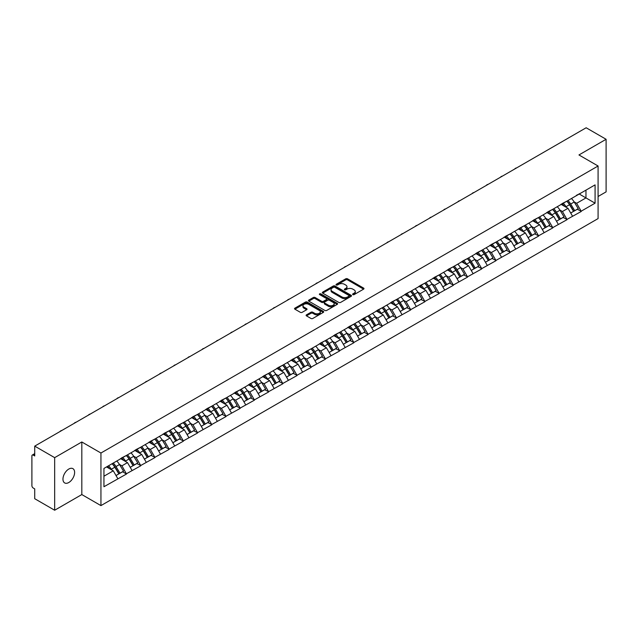 <?xml version="1.0" encoding="UTF-8"?>
<svg xmlns="http://www.w3.org/2000/svg" width="638" height="638" viewBox="0 0 638 638"><rect width="100%" height="100%" fill="white"/><g stroke="black" fill="none" stroke-linecap="round" stroke-linejoin="round"><path stroke-width="0.96" d="M352.862 294.612A0.885 0.51 0 0 0 354.114 294.612L363.612 289.134A1.268 0.734 0 0 0 363.987 288.615A1.268 0.734 0 0 0 363.612 288.097L347.519 278.806A1.268 0.734 0 0 0 345.732 278.806L336.234 284.293A0.885 0.51 0 0 0 337.486 285.011L338.714 284.301A4.043 2.337 0 0 1 344.44 284.301L345.78 285.074A4.043 2.337 0 0 1 346.96 286.733A4.043 2.337 0 0 1 345.78 288.384L344.552 289.094A0.885 0.51 0 0 0 345.804 289.811L347.032 289.102A4.043 2.337 0 0 1 352.75 289.102L354.09 289.875A4.043 2.337 0 0 1 355.278 291.534A4.043 2.337 0 0 1 354.09 293.185L352.862 293.895A0.885 0.51 0 0 0 352.862 294.612L352.862 293.895M68.792 469.058A8.246 4.761 -60 0 1 72.915 468.651A8.246 4.761 -60 0 1 74.175 475.254A8.246 4.761 -60 0 1 68.792 482.519A8.246 4.761 -60 0 1 64.669 482.926A8.246 4.761 -60 0 1 63.401 476.323A8.246 4.761 -60 0 1 68.792 469.058M306.487 314.837A1.268 0.734 0 0 0 306.112 315.355A1.268 0.734 0 0 0 306.487 315.866L311.001 318.474A1.268 0.734 0 0 0 312.787 318.474L323.338 312.381A1.268 0.734 0 0 0 323.705 311.87A1.268 0.734 0 0 0 323.338 311.352L307.245 302.061A1.268 0.734 0 0 0 305.458 302.061L294.908 308.154A1.268 0.734 0 0 0 294.533 308.664A1.268 0.734 0 0 0 294.908 309.183L300.362 312.333A1.268 0.734 0 0 0 302.149 312.333L306.663 309.725A1.268 0.734 0 0 0 307.03 309.207A1.268 0.734 0 0 0 306.663 308.696L303.959 307.133A3.381 1.954 0 0 1 302.97 305.754A3.381 1.954 0 0 1 305.06 303.943A3.381 1.954 0 0 1 308.744 304.374L319.335 310.491A3.381 1.954 0 0 1 320.324 311.87A3.381 1.954 0 0 1 318.242 313.673A3.381 1.954 0 0 1 314.55 313.25L312.787 312.229A1.268 0.734 0 0 0 311.001 312.229L306.487 314.837L306.487 315.866M81.816 441.975L54.669 457.645L34.723 446.129L586.155 127.767L606.1 139.283L578.953 154.954L598.085 166L100.94 453.02L81.816 441.975L81.816 494.562L100.94 505.607L100.94 453.02M338.802 302.42A1.268 0.734 0 0 0 340.596 302.42L351.139 296.327A1.268 0.734 0 0 0 351.514 295.817A1.268 0.734 0 0 0 351.139 295.298L335.046 286.007A1.268 0.734 0 0 0 333.259 286.007L322.708 292.1A1.268 0.734 0 0 0 322.342 292.611A1.268 0.734 0 0 0 322.708 293.129L338.802 302.42M319.981 294.804A0.885 0.51 0 0 1 320.882 294.931L337.223 304.366L326.688 310.451A1.268 0.734 0 0 1 324.901 310.451L308.808 301.16L308.808 300.123A1.268 0.734 0 0 0 308.441 300.642A1.268 0.734 0 0 0 308.808 301.16M308.808 300.123L313.322 297.515A1.268 0.734 0 0 1 315.108 297.515L321.64 301.288A1.268 0.734 0 0 0 323.426 301.288L326.425 299.557A1.268 0.734 0 0 0 326.792 299.039A1.268 0.734 0 0 0 326.425 298.528L319.63 294.604A0.885 0.51 0 0 1 320.882 293.879L337.239 303.321A1.268 0.734 0 0 1 337.614 303.84A1.268 0.734 0 0 1 337.239 304.358L337.239 303.321M100.94 505.607L598.085 218.587L598.085 166M112.121 463.714A8.629 4.984 -120 0 1 115.071 467.168L119.091 473.803L122.6 471.785L126.491 474.026L121.938 465.828L119.418 464.368M126.491 474.026L103.946 486.73L103.946 468.428L595.079 184.876L595.079 203.179L581.186 211.194L576.632 203.307L574.112 201.847M566.815 201.193A8.629 4.984 -120 0 1 569.766 204.646L573.793 211.29L577.294 209.264L581.186 211.194M581.186 211.513L566.983 219.4L562.421 211.513L559.901 210.054M552.604 209.4A8.629 4.984 -120 0 1 555.562 212.853L559.582 219.496L563.091 217.47L566.983 219.4M566.983 219.711L552.771 227.606L548.217 219.711L545.689 218.26M538.392 217.598A8.629 4.984 -120 0 1 541.351 221.059L545.37 227.694L548.879 225.669L552.771 227.606M552.771 227.918L538.56 235.805L534.006 227.918L531.486 226.458M524.189 225.804A8.629 4.984 -120 0 1 527.14 229.257L531.167 235.9L534.668 233.875L538.56 235.805M538.56 236.124L524.348 244.011L519.795 236.124L517.274 234.664M509.977 234.01A8.629 4.984 -120 0 1 512.928 237.464L516.955 244.107L520.464 242.081L524.348 244.011M524.348 244.322L510.145 252.217L505.591 244.322L503.063 242.871M495.766 242.209A8.629 4.984 -120 0 1 498.725 245.67L502.744 252.305L506.253 250.279L510.145 252.217M510.145 252.528L495.933 260.416L491.38 252.528L488.852 251.069M481.554 250.415A8.629 4.984 -120 0 1 484.513 253.868L488.533 260.511L492.042 258.486L495.933 260.416M495.933 260.735L481.722 268.622L477.168 260.735L474.648 259.275M467.351 258.621A8.629 4.984 -120 0 1 470.302 262.074L474.329 268.718L477.83 266.692L481.722 268.622M481.722 268.933L467.51 276.828L462.957 268.933L460.437 267.481M453.14 266.82A8.629 4.984 -120 0 1 456.098 270.281L460.118 276.916L463.627 274.898L467.51 276.828M467.51 277.139L453.307 285.026L448.753 277.139L446.225 275.68M438.928 275.026A8.629 4.984 -120 0 1 441.887 278.479L445.906 285.122L449.415 283.097L453.307 285.026M453.307 285.346L439.096 293.233L434.542 285.346L432.022 283.886M424.725 283.232A8.629 4.984 -120 0 1 427.675 286.685L431.695 293.328L435.204 291.303L439.096 293.233M439.096 293.552L424.884 301.439L420.33 293.544L417.81 292.092M410.513 291.43A8.629 4.984 -120 0 1 413.464 294.892L417.491 301.527L420.992 299.509L424.884 301.439M424.884 301.75L410.681 309.637L406.119 301.75L403.599 300.299M396.302 299.637A8.629 4.984 -120 0 1 399.26 303.09L403.28 309.733L406.789 307.707L410.681 309.637M410.681 309.956L396.469 317.844L391.915 309.956L389.387 308.497M382.09 307.843A8.629 4.984 -120 0 1 385.049 311.296L389.068 317.939L392.577 315.914L396.469 317.844M396.469 318.163L382.258 326.05L377.704 318.163L375.184 316.703M367.887 316.041A8.629 4.984 -120 0 1 370.837 319.502L374.865 326.138L378.366 324.12L382.258 326.05M382.258 326.361L368.046 334.248L363.493 326.361L360.972 324.909M353.675 324.248A8.629 4.984 -120 0 1 356.626 327.701L360.653 334.344L364.162 332.318L368.046 334.248M368.046 334.567L353.843 342.454L349.289 334.567L346.761 333.108M339.464 332.454A8.629 4.984 -120 0 1 342.423 335.907L346.442 342.55L349.951 340.525L353.843 342.454M353.843 342.773L339.631 350.661L335.078 342.773L332.55 341.314M325.26 340.652A8.629 4.984 -120 0 1 328.211 344.113L332.231 350.748L335.74 348.731L339.631 350.661M339.631 350.972L325.42 358.859L320.866 350.972L318.346 349.52M311.049 348.858A8.629 4.984 -120 0 1 314 352.312L318.027 358.955L321.528 356.929L325.42 358.859M325.42 359.178L311.208 367.065L306.655 359.178L304.135 357.719M296.837 357.065A8.629 4.984 -120 0 1 299.796 360.518L303.816 367.161L307.325 365.135L311.208 367.065M311.208 367.384L297.005 375.272L292.451 367.384L289.923 365.925M282.626 365.271A8.629 4.984 -120 0 1 285.585 368.724L289.604 375.359L293.113 373.342L297.005 375.272M297.005 375.583L282.793 383.47L278.24 375.583L275.72 374.131M268.423 373.469A8.629 4.984 -120 0 1 271.373 376.922L275.393 383.566L278.902 381.54L282.793 383.47M282.793 383.789L268.582 391.676L264.028 383.789L261.508 382.329M254.211 381.676A8.629 4.984 -120 0 1 257.162 385.129L261.189 391.772L264.69 389.746L268.582 391.676M268.582 391.995L254.379 399.882L249.825 391.995L247.297 390.536M240 389.882A8.629 4.984 -120 0 1 242.958 393.335L246.978 399.97L250.487 397.952L254.379 399.882M254.379 400.193L240.167 408.081L235.613 400.193L233.085 398.742M225.788 398.08A8.629 4.984 -120 0 1 228.747 401.533L232.766 408.176L236.275 406.151L240.167 408.081M240.167 408.4L225.956 416.287L221.402 408.4L218.882 406.94M211.585 406.286A8.629 4.984 -120 0 1 214.535 409.74L218.563 416.383L222.064 414.357L225.956 416.287M225.956 416.606L211.744 424.493L207.191 416.606L204.67 415.147M197.373 414.493A8.629 4.984 -120 0 1 200.324 417.946L204.351 424.581L207.86 422.563L211.744 424.493M211.744 424.804L197.541 432.692L192.987 424.804L190.459 423.353M183.162 422.691A8.629 4.984 -120 0 1 186.121 426.144L190.14 432.787L193.649 430.762L197.541 432.692M197.541 433.011L183.329 440.898L178.776 433.011L176.255 431.551M168.958 430.897A8.629 4.984 -120 0 1 171.909 434.35L175.928 440.994L179.438 438.968L183.329 440.898M183.329 441.217L169.118 449.104L164.564 441.217L162.044 439.757M154.747 439.103A8.629 4.984 -120 0 1 157.698 442.557L161.725 449.192L165.226 447.174L169.118 449.104M169.118 449.415L154.906 457.302L150.353 449.415L147.833 447.964M140.535 447.302A8.629 4.984 -120 0 1 143.494 450.755L147.514 457.398L151.023 455.373L154.906 457.302M154.906 457.621L140.703 465.509L136.149 457.621L133.621 456.162M126.324 455.508A8.629 4.984 -120 0 1 129.283 458.961L133.302 465.604L136.811 463.579L140.703 465.509M140.703 465.828L126.491 473.715M121.667 457.885L126.491 455.412M121.938 465.828L127.496 462.614L120.478 458.57M132.05 470.501L127.496 462.614M135.87 449.678L140.703 447.206M136.149 457.621L141.7 454.415L134.69 450.364M146.254 462.303L141.7 454.415M150.082 441.48L154.906 439.008M150.353 449.415L155.911 446.209L148.901 442.158M160.465 454.096L155.911 446.209M164.293 433.274L169.118 430.802M164.564 441.217L170.123 438.003L163.105 433.96M174.676 445.89L170.123 438.003M178.504 425.067L183.329 422.595M178.776 433.011L184.334 429.805L177.316 425.753M188.888 437.692L184.334 429.805M192.708 416.861L197.541 414.397M192.987 424.804L198.538 421.598L191.528 417.547M203.091 429.486L198.538 421.598M206.919 408.663L211.744 406.191M207.191 416.606L212.749 413.392L205.739 409.349M217.303 421.279L212.749 413.392M221.131 400.457L225.956 397.984M221.402 408.4L226.961 405.194L219.943 401.142M231.514 413.081L226.961 405.194M235.342 392.25L240.167 389.786M235.613 400.193L241.164 396.988L234.154 392.936M245.726 404.875L241.164 396.988M249.546 384.052L254.379 381.58M249.825 391.995L255.375 388.781L248.365 384.738M259.929 396.669L255.375 388.781M263.757 375.846L268.582 373.374M264.028 383.789L269.587 380.583L262.569 376.532M274.141 388.47L269.587 380.583M277.969 367.64L282.793 365.175M278.24 375.583L283.798 372.377L276.78 368.325M288.352 380.264L283.798 372.377M292.172 359.441L297.005 356.969M292.451 367.384L298.002 364.17L290.992 360.127M302.556 372.058L298.002 364.17M306.384 351.235L311.208 348.763M306.655 359.178L312.213 355.972L305.203 351.921M316.767 363.859L312.213 355.972M320.595 343.029L325.42 340.564M320.866 350.972L326.425 347.766L319.407 343.715M330.978 355.653L326.425 347.766M334.806 334.83L339.631 332.358M335.078 342.773L340.636 339.56L333.618 335.516M345.19 347.447L340.636 339.56M349.01 326.624L353.843 324.152M349.289 334.567L354.84 331.361L347.83 327.31M359.393 339.249L354.84 331.361M363.221 318.418L368.046 315.954M363.493 326.361L369.051 323.155L362.041 319.104M373.605 331.042L369.051 323.155M377.433 310.22L382.258 307.747M377.704 318.163L383.263 314.949L376.245 310.905M387.816 322.836L383.263 314.949M391.636 302.013L396.469 299.541M391.915 309.956L397.466 306.75L390.456 302.699M402.028 314.638L397.466 306.75M405.848 293.807L410.681 291.343M406.119 301.75L411.677 298.544L404.667 294.493M416.231 306.431L411.677 298.544M420.059 285.609L424.884 283.136M420.33 293.544L425.889 290.338L418.871 286.295M430.443 298.225L425.889 290.338M434.271 277.402L439.096 274.93M434.542 285.346L440.1 282.14L433.082 278.088M444.654 290.027L440.1 282.14M448.474 269.196L453.307 266.732M448.753 277.139L454.304 273.933L447.294 269.882M458.858 281.821L454.304 273.933M462.686 260.998L467.51 258.526M462.957 268.933L468.515 265.727L461.505 261.676M473.069 273.614L468.515 265.727M476.897 252.792L481.722 250.319M477.168 260.735L482.727 257.529L475.709 253.477M487.28 265.416L482.727 257.529M491.108 244.585L495.933 242.113M491.38 252.528L496.938 249.322L489.92 245.271M501.492 257.21L496.938 249.322M505.312 236.387L510.145 233.915M505.591 244.322L511.142 241.116L504.132 237.065M515.695 249.003L511.142 241.116M519.523 228.181L524.348 225.708M519.795 236.124L525.353 232.918L518.343 228.867M529.907 240.805L525.353 232.918M533.735 219.974L538.56 217.502M534.006 227.918L539.565 224.712L532.547 220.66M544.118 232.599L539.565 224.712M547.938 211.776L552.771 209.304M548.217 219.711L553.768 216.505L546.758 212.454M558.33 224.393L553.768 216.505M562.15 203.57L566.983 201.098M562.421 211.513L567.98 208.307L560.969 204.256M572.533 216.194L567.98 208.307M576.361 195.364L581.186 192.891M576.632 203.307L585.971 197.916L585.971 190.132L595.079 184.876M579.232 194.024L595.079 203.179M598.085 196.496L606.1 191.871L606.1 139.283M54.669 457.645L54.669 510.233L34.723 498.717L34.723 488.883L33.264 488.046A1.93 1.116 -120 0 1 31.9 485.678L31.9 455.915A1.93 1.116 -120 0 1 32.299 455.03A1.93 1.116 -120 0 1 33.264 455.125L34.723 455.963L34.723 446.129M54.669 510.233L81.816 494.562M103.946 476.211L113.285 470.82L106.546 466.928M117.839 478.707L113.285 470.82M569.567 204.806L570.021 205.061M555.363 213.004L555.81 213.267M541.152 221.211L541.598 221.474M526.94 229.417L527.395 229.672M512.729 237.615L513.183 237.878M498.525 245.821L498.972 246.085M484.314 254.028L484.76 254.283M470.102 262.226L470.557 262.489M455.891 270.432L456.345 270.695M441.687 278.639L442.134 278.894M427.476 286.837L427.931 287.1M413.265 295.043L413.719 295.306M399.061 303.249L399.508 303.505M384.85 311.448L385.296 311.711M370.638 319.654L371.093 319.917M356.427 327.86L356.881 328.115M342.223 336.059L342.67 336.322M328.012 344.265L328.458 344.528M313.8 352.471L314.255 352.726M299.589 360.669L300.043 360.933M285.385 368.876L285.832 369.139M271.174 377.082L271.629 377.337M256.962 385.28L257.417 385.543M242.759 393.486L243.206 393.75M228.548 401.693L228.994 401.948M214.336 409.891L214.791 410.154M200.125 418.097L200.579 418.361M185.921 426.304L186.368 426.559M171.71 434.502L172.164 434.765M157.498 442.708L157.953 442.971M143.287 450.914L143.741 451.17M129.083 459.113L129.53 459.376M114.872 467.319L115.326 467.582M353.221 294.74L354.09 294.238A4.043 2.337 0 0 0 355.278 292.579L355.278 291.534M346.96 286.733L346.96 287.778A4.043 2.337 0 0 1 345.78 289.437L344.903 289.939M363.596 289.142L347.519 279.859A1.268 0.734 0 0 0 345.732 279.859L336.585 285.138M351.123 296.343L335.046 287.06A1.268 0.734 0 0 0 333.259 287.06L322.724 293.137L322.708 292.1M348.906 296.176A0.885 0.51 0 0 0 348.906 295.45L334.783 287.299A0.885 0.51 0 0 0 333.53 287.299L332.231 288.049A4.043 2.337 0 0 0 331.05 289.7A4.043 2.337 0 0 0 332.231 291.351L341.888 296.925A4.043 2.337 0 0 0 347.614 296.925L348.906 296.176L348.906 297.228A0.885 0.51 0 0 0 349.169 296.869L349.169 295.817M331.05 289.7L331.05 290.753A4.043 2.337 0 0 0 332.231 292.403L332.231 291.351M348.906 297.228L347.614 297.978A4.043 2.337 0 0 1 341.888 297.978L332.231 292.403M308.824 301.168L313.322 298.568L313.322 297.515M326.792 299.039L326.792 300.091A1.268 0.734 0 0 1 326.425 300.61L323.426 302.34A1.268 0.734 0 0 1 321.64 302.34L315.108 298.568A1.268 0.734 0 0 0 313.322 298.568M328.411 305.195A3.381 1.954 0 0 0 332.095 305.618A3.381 1.954 0 0 0 334.184 303.816A3.381 1.954 0 0 0 333.195 302.436L329.463 300.283A1.268 0.734 0 0 0 327.677 300.283L324.678 302.005A1.268 0.734 0 0 0 324.311 302.524A1.268 0.734 0 0 0 324.678 303.042L328.411 305.195L328.411 306.248A3.381 1.954 0 0 0 332.095 306.671A3.381 1.954 0 0 0 334.184 304.868L334.184 303.816M324.311 302.524L324.311 303.576A1.268 0.734 0 0 0 324.678 304.095L324.678 303.042M328.411 306.248L324.678 304.095M320.324 311.87L320.324 312.923A3.381 1.954 0 0 1 318.242 314.725A3.381 1.954 0 0 1 314.55 314.303L312.787 313.282A1.268 0.734 0 0 0 311.001 313.282L306.503 315.874M302.97 305.754L302.97 306.806A3.381 1.954 0 0 0 303.959 308.186L303.959 307.133M306.647 309.733L303.959 308.186M323.322 312.397L307.245 303.114A1.268 0.734 0 0 0 305.458 303.114L294.923 309.191L294.908 308.154M516.644 167.898A2.967 1.707 0 0 0 514.746 168.99M571.441 198.522A10.559 6.101 60 0 1 574.208 202.007L570.699 204.032A10.559 6.101 -120 0 0 567.932 200.547M570.699 204.032L574.718 210.668L578.227 208.65L574.208 202.007M573.793 211.29L574.718 210.668M577.294 209.264L578.227 208.65M561.895 203.721A8.629 4.984 60 0 1 564.271 206.162M563.242 203.259A10.559 6.101 60 0 1 566.01 206.736L566.408 207.39M570.723 213.06L573.538 211.353L569.519 204.71A10.559 6.101 -120 0 0 566.743 201.233M573.538 211.353L570.691 212.996M502.441 176.096A2.967 1.707 0 0 0 500.543 177.197M557.229 206.728A10.559 6.101 60 0 1 559.997 210.213L556.488 212.231A10.559 6.101 -120 0 0 553.72 208.754M556.488 212.231L560.515 218.874L564.016 216.848L559.997 210.213M559.582 219.496L560.515 218.874M563.091 217.47L564.016 216.848M547.683 211.928A8.629 4.984 60 0 1 550.06 214.368M549.031 211.465A10.559 6.101 60 0 1 551.798 214.942L552.197 215.596M556.519 221.266L559.327 219.56L555.307 212.917A10.559 6.101 -120 0 0 552.54 209.439M559.327 219.56L556.48 221.203M488.23 184.302A2.967 1.707 0 0 0 486.331 185.395M543.018 214.934A10.559 6.101 60 0 1 545.785 218.411L542.284 220.437A10.559 6.101 -120 0 0 539.509 216.96M542.284 220.437L546.303 227.08L549.812 225.054L545.785 218.411M545.37 227.694L546.303 227.08M548.879 225.669L549.812 225.054M533.472 220.126A8.629 4.984 60 0 1 535.856 222.566M534.819 219.663A10.559 6.101 60 0 1 537.587 223.148L537.986 223.802M542.308 229.465L545.115 227.766L541.096 221.123A10.559 6.101 -120 0 0 538.328 217.638M545.115 227.766L542.276 229.409M474.018 192.509A2.967 1.707 0 0 0 472.12 193.601M528.806 223.133A10.559 6.101 60 0 1 531.582 226.618L528.073 228.643A10.559 6.101 -120 0 0 525.305 225.158M528.073 228.643L532.092 235.286L535.601 233.261L531.582 226.618M531.167 235.9L532.092 235.286M534.668 233.875L535.601 233.261M519.26 228.332A8.629 4.984 60 0 1 521.645 230.773M520.616 227.87A10.559 6.101 60 0 1 523.383 231.347L523.774 232.001M528.097 237.671L530.912 235.964L526.884 229.321A10.559 6.101 -120 0 0 524.117 225.844M530.912 235.964L528.065 237.607M459.807 200.707A2.967 1.707 0 0 0 457.909 201.807M514.603 231.339A10.559 6.101 60 0 1 517.37 234.824L513.861 236.842A10.559 6.101 -120 0 0 511.094 233.364M513.861 236.842L517.881 243.485L521.39 241.459L517.37 234.824M516.955 244.107L517.881 243.485M520.464 242.081L521.39 241.459M505.057 236.539A8.629 4.984 60 0 1 507.433 238.979M506.405 236.076A10.559 6.101 60 0 1 509.172 239.553L509.571 240.207M513.893 245.877L516.7 244.171L512.681 237.527A10.559 6.101 -120 0 0 509.914 234.05M516.7 244.171L513.853 245.813M445.603 208.913A2.967 1.707 0 0 0 443.705 210.006M500.391 239.545A10.559 6.101 60 0 1 503.159 243.022L499.65 245.048A10.559 6.101 -120 0 0 496.882 241.571M499.65 245.048L503.677 251.691L507.178 249.665L503.159 243.022M502.744 252.305L503.677 251.691M506.253 250.279L507.178 249.665M490.845 244.737A8.629 4.984 60 0 1 493.23 247.177M492.193 244.274A10.559 6.101 60 0 1 494.96 247.759L495.359 248.413M499.682 254.076L502.489 252.377L498.469 245.734A10.559 6.101 -120 0 0 495.702 242.249M502.489 252.377L499.642 254.02M431.392 217.119A2.967 1.707 0 0 0 429.494 218.212M486.18 247.743A10.559 6.101 60 0 1 488.947 251.228L485.446 253.254A10.559 6.101 -120 0 0 482.679 249.769M485.446 253.254L489.466 259.897L492.975 257.872L488.947 251.228M488.533 260.511L489.466 259.897M492.042 258.486L492.975 257.872M476.634 252.943A8.629 4.984 60 0 1 479.018 255.383M477.982 252.481A10.559 6.101 60 0 1 480.749 255.958L481.148 256.612M485.47 262.282L488.285 260.575L484.258 253.932A10.559 6.101 -120 0 0 481.491 250.455M488.285 260.575L485.438 262.218M417.18 225.318A2.967 1.707 0 0 0 415.282 226.418M471.976 255.95A10.559 6.101 60 0 1 474.744 259.435L471.235 261.452A10.559 6.101 -120 0 0 468.467 257.975M471.235 261.452L475.254 268.096L478.763 266.07L474.744 259.435M474.329 268.718L475.254 268.096M477.83 266.692L478.763 266.07M462.43 261.149A8.629 4.984 60 0 1 464.807 263.59M463.778 260.687A10.559 6.101 60 0 1 466.545 264.164L466.936 264.818M471.259 270.488L474.074 268.781L470.046 262.138A10.559 6.101 -120 0 0 467.279 258.661M474.074 268.781L471.227 270.424M402.977 233.524A2.967 1.707 0 0 0 401.071 234.617M457.765 264.156A10.559 6.101 60 0 1 460.532 267.633L457.023 269.659A10.559 6.101 -120 0 0 454.256 266.182M457.023 269.659L461.051 276.302L464.552 274.276L460.532 267.633M460.118 276.916L461.051 276.302M463.627 274.898L464.552 274.276M448.219 269.348A8.629 4.984 60 0 1 450.595 271.788M449.567 268.885A10.559 6.101 60 0 1 452.334 272.37L452.733 273.024M457.055 278.686L459.862 276.988L455.843 270.345A10.559 6.101 -120 0 0 453.076 266.859M459.862 276.988L457.015 278.631M388.765 241.73A2.967 1.707 0 0 0 386.867 242.823M443.554 272.354A10.559 6.101 60 0 1 446.321 275.839L442.812 277.865A10.559 6.101 -120 0 0 440.045 274.38M442.812 277.865L446.839 284.508L450.348 282.482L446.321 275.839M445.906 285.122L446.839 284.508M449.415 283.097L450.348 282.482M434.007 277.554A8.629 4.984 60 0 1 436.392 279.994M435.355 277.091A10.559 6.101 60 0 1 438.123 280.568L438.521 281.222M442.844 286.893L445.651 285.186L441.632 278.543A10.559 6.101 -120 0 0 438.864 275.066M445.651 285.186L442.812 286.829M374.554 249.929A2.967 1.707 0 0 0 372.656 251.029M429.342 280.56A10.559 6.101 60 0 1 432.109 284.046L428.608 286.063A10.559 6.101 -120 0 0 425.841 282.586M428.608 286.063L432.628 292.706L436.137 290.681L432.109 284.046M431.695 293.328L432.628 292.706M435.204 291.303L436.137 290.681M419.796 285.76A8.629 4.984 60 0 1 422.181 288.201M421.144 285.298A10.559 6.101 60 0 1 423.919 288.775L424.31 289.429M428.632 295.099L431.447 293.392L427.42 286.749A10.559 6.101 -120 0 0 424.653 283.272M431.447 293.392L428.6 295.035M360.342 258.135A2.967 1.707 0 0 0 358.444 259.227M415.139 288.767A10.559 6.101 60 0 1 417.906 292.244L414.397 294.27A10.559 6.101 -120 0 0 411.63 290.792M414.397 294.27L418.416 300.913L421.925 298.887L417.906 292.244M417.491 301.527L418.416 300.913M420.992 299.509L421.925 298.887M405.593 293.959A8.629 4.984 60 0 1 407.969 296.399M406.94 293.496A10.559 6.101 60 0 1 409.708 296.981L410.106 297.635M414.421 303.297L417.236 301.599L413.217 294.955A10.559 6.101 -120 0 0 410.441 291.47M417.236 301.599L414.389 303.241M346.139 266.341A2.967 1.707 0 0 0 344.241 267.434M400.927 296.965A10.559 6.101 60 0 1 403.695 300.45L400.185 302.476A10.559 6.101 -120 0 0 397.418 298.991M400.185 302.476L404.213 309.119L407.714 307.093L403.695 300.45M403.28 309.733L404.213 309.119M406.789 307.707L407.714 307.093M391.381 302.165A8.629 4.984 60 0 1 393.758 304.605M392.729 301.702A10.559 6.101 60 0 1 395.496 305.179L395.895 305.833M400.217 311.504L403.025 309.797L399.005 303.154A10.559 6.101 -120 0 0 396.238 299.677M403.025 309.797L400.178 311.44M331.927 274.539A2.967 1.707 0 0 0 330.029 275.64M386.716 305.171A10.559 6.101 60 0 1 389.483 308.656L385.982 310.674A10.559 6.101 -120 0 0 383.207 307.197M385.982 310.674L390.001 317.317L393.51 315.292L389.483 308.656M389.068 317.939L390.001 317.317M392.577 315.914L393.51 315.292M377.17 310.371A8.629 4.984 60 0 1 379.554 312.811M378.517 309.909A10.559 6.101 60 0 1 381.285 313.386L381.684 314.04M386.006 319.71L388.813 318.003L384.794 311.36A10.559 6.101 -120 0 0 382.026 307.883M388.813 318.003L385.974 319.646M317.716 282.746A2.967 1.707 0 0 0 315.818 283.838M372.504 313.378A10.559 6.101 60 0 1 375.28 316.855L371.771 318.88A10.559 6.101 -120 0 0 369.003 315.403M371.771 318.88L375.79 325.524L379.299 323.498L375.28 316.855M374.865 326.138L375.79 325.524M378.366 324.12L379.299 323.498M362.958 318.569A8.629 4.984 60 0 1 365.343 321.01M364.314 318.107A10.559 6.101 60 0 1 367.081 321.592L367.472 322.246M371.794 327.908L374.61 326.209L370.582 319.566A10.559 6.101 -120 0 0 367.815 316.081M374.61 326.209L371.763 327.852M303.505 290.952A2.967 1.707 0 0 0 301.607 292.044M358.301 321.576A10.559 6.101 60 0 1 361.068 325.061L357.559 327.087A10.559 6.101 -120 0 0 354.792 323.602M357.559 327.087L361.579 333.73L365.088 331.704L361.068 325.061M360.653 334.344L361.579 333.73M364.162 332.318L365.088 331.704M348.755 326.776A8.629 4.984 60 0 1 351.131 329.216M350.103 326.313A10.559 6.101 60 0 1 352.87 329.79L353.269 330.444M357.591 336.114L360.398 334.408L356.379 327.772A10.559 6.101 -120 0 0 353.611 324.287M360.398 334.408L357.551 336.051M289.301 299.15A2.967 1.707 0 0 0 287.403 300.251M344.089 329.782A10.559 6.101 60 0 1 346.857 333.267L343.348 335.285A10.559 6.101 -120 0 0 340.58 331.808M343.348 335.285L347.375 341.928L350.876 339.902L346.857 333.267M346.442 342.55L347.375 341.928M349.951 340.525L350.876 339.902M334.543 334.982A8.629 4.984 60 0 1 336.928 337.422M335.891 334.519A10.559 6.101 60 0 1 338.658 337.996L339.057 338.65M343.38 344.321L346.187 342.614L342.167 335.971A10.559 6.101 -120 0 0 339.4 332.494M346.187 342.614L343.34 344.257M275.09 307.356A2.967 1.707 0 0 0 273.192 308.449M329.878 337.988A10.559 6.101 60 0 1 332.645 341.466L329.144 343.491A10.559 6.101 -120 0 0 326.377 340.014M329.144 343.491L333.164 350.134L336.673 348.109L332.645 341.466M332.231 350.748L333.164 350.134M335.74 348.731L336.673 348.109M320.332 343.18A8.629 4.984 60 0 1 322.716 345.621M321.68 342.718A10.559 6.101 60 0 1 324.447 346.203L324.846 346.857M329.168 352.519L331.983 350.82L327.956 344.177A10.559 6.101 -120 0 0 325.189 340.692M331.983 350.82L329.136 352.463M260.878 315.563A2.967 1.707 0 0 0 258.98 316.655M315.674 346.187A10.559 6.101 60 0 1 318.442 349.672L314.933 351.697A10.559 6.101 -120 0 0 312.165 348.212M314.933 351.697L318.952 358.341L322.461 356.315L318.442 349.672M318.027 358.955L318.952 358.341M321.528 356.929L322.461 356.315M306.128 351.386A8.629 4.984 60 0 1 308.505 353.827M307.476 350.924A10.559 6.101 60 0 1 310.243 354.401L310.634 355.063M314.957 360.725L317.772 359.019L313.744 352.383A10.559 6.101 -120 0 0 310.977 348.898M317.772 359.019L314.925 360.661M246.675 323.761A2.967 1.707 0 0 0 244.769 324.862M301.463 354.393A10.559 6.101 60 0 1 304.23 357.878L300.721 359.896A10.559 6.101 -120 0 0 297.954 356.419M300.721 359.896L304.749 366.539L308.25 364.513L304.23 357.878M303.816 367.161L304.749 366.539M307.325 365.135L308.25 364.513M291.917 359.593A8.629 4.984 60 0 1 294.293 362.033M293.265 359.13A10.559 6.101 60 0 1 296.032 362.607L296.431 363.261M300.753 368.931L303.56 367.225L299.541 360.582A10.559 6.101 -120 0 0 296.774 357.105M303.56 367.225L300.713 368.868M232.463 331.967A2.967 1.707 0 0 0 230.565 333.06M287.252 362.599A10.559 6.101 60 0 1 290.019 366.076L286.51 368.102A10.559 6.101 -120 0 0 283.743 364.625M286.51 368.102L290.537 374.745L294.046 372.72L290.019 366.076M289.604 375.359L290.537 374.745M293.113 373.342L294.046 372.72M277.705 367.791A8.629 4.984 60 0 1 280.09 370.231M279.053 367.329A10.559 6.101 60 0 1 281.821 370.814L282.219 371.468M286.542 377.13L289.349 375.431L285.33 368.788A10.559 6.101 -120 0 0 282.562 365.303M289.349 375.431L286.51 377.074M218.252 340.174A2.967 1.707 0 0 0 216.354 341.266M273.04 370.798A10.559 6.101 60 0 1 275.807 374.283L272.306 376.308A10.559 6.101 -120 0 0 269.539 372.823M272.306 376.308L276.326 382.952L279.835 380.926L275.807 374.283M275.393 383.566L276.326 382.952M278.902 381.54L279.835 380.926M263.494 375.997A8.629 4.984 60 0 1 265.879 378.438M264.842 375.535A10.559 6.101 60 0 1 267.617 379.012L268.008 379.674M272.33 385.336L275.145 383.629L271.118 376.994A10.559 6.101 -120 0 0 268.351 373.509M275.145 383.629L272.298 385.272M204.04 348.372A2.967 1.707 0 0 0 202.142 349.472M258.837 379.004A10.559 6.101 60 0 1 261.604 382.489L258.095 384.507A10.559 6.101 -120 0 0 255.328 381.03M258.095 384.507L262.114 391.15L265.623 389.124L261.604 382.489M261.189 391.772L262.114 391.15M264.69 389.746L265.623 389.124M249.291 384.204A8.629 4.984 60 0 1 251.667 386.644M250.638 383.741A10.559 6.101 60 0 1 253.406 387.218L253.804 387.872M258.119 393.542L260.934 391.836L256.915 385.192A10.559 6.101 -120 0 0 254.139 381.715M260.934 391.836L258.087 393.479M189.837 356.578A2.967 1.707 0 0 0 187.939 357.671M244.625 387.21A10.559 6.101 60 0 1 247.392 390.687L243.883 392.713A10.559 6.101 -120 0 0 241.116 389.236M243.883 392.713L247.911 399.356L251.412 397.33L247.392 390.687M246.978 399.97L247.911 399.356M250.487 397.952L251.412 397.33M235.079 392.402A8.629 4.984 60 0 1 237.456 394.842M236.427 391.939A10.559 6.101 60 0 1 239.194 395.424L239.593 396.078M243.915 401.741L246.723 400.042L242.703 393.399A10.559 6.101 -120 0 0 239.936 389.914M246.723 400.042L243.876 401.685M175.625 364.784A2.967 1.707 0 0 0 173.727 365.877M230.414 395.408A10.559 6.101 60 0 1 233.181 398.894L229.68 400.919A10.559 6.101 -120 0 0 226.905 397.434M229.68 400.919L233.699 407.562L237.208 405.537L233.181 398.894M232.766 408.176L233.699 407.562M236.275 406.151L237.208 405.537M220.868 400.608A8.629 4.984 60 0 1 223.252 403.049M222.215 400.146A10.559 6.101 60 0 1 224.983 403.623L225.381 404.285M229.704 409.947L232.511 408.24L228.492 401.605A10.559 6.101 -120 0 0 225.724 398.12M232.511 408.24L229.672 409.883M161.414 372.983A2.967 1.707 0 0 0 159.516 374.083M216.202 403.615A10.559 6.101 60 0 1 218.978 407.1L215.469 409.118A10.559 6.101 -120 0 0 212.701 405.64M215.469 409.118L219.488 415.761L222.997 413.735L218.978 407.1M218.563 416.383L219.488 415.761M222.064 414.357L222.997 413.735M206.656 408.814A8.629 4.984 60 0 1 209.041 411.255M208.012 408.352A10.559 6.101 60 0 1 210.779 411.829L211.17 412.483M215.492 418.153L218.308 416.447L214.28 409.803A10.559 6.101 -120 0 0 211.513 406.326M218.308 416.447L215.461 418.089M147.203 381.189A2.967 1.707 0 0 0 145.304 382.282M201.999 411.821A10.559 6.101 60 0 1 204.766 415.298L201.257 417.324A10.559 6.101 -120 0 0 198.49 413.847M201.257 417.324L205.276 423.967L208.786 421.941L204.766 415.298M204.351 424.581L205.276 423.967M207.86 422.563L208.786 421.941M192.453 417.013A8.629 4.984 60 0 1 194.829 419.453M193.8 416.55A10.559 6.101 60 0 1 196.568 420.035L196.967 420.689M201.289 426.351L204.096 424.653L200.077 418.01A10.559 6.101 -120 0 0 197.309 414.525M204.096 424.653L201.249 426.296M132.999 389.395A2.967 1.707 0 0 0 131.101 390.488M187.787 420.019A10.559 6.101 60 0 1 190.555 423.504L187.046 425.53A10.559 6.101 -120 0 0 184.278 422.045M187.046 425.53L191.073 432.173L194.574 430.148L190.555 423.504M190.14 432.787L191.073 432.173M193.649 430.762L194.574 430.148M178.241 425.219A8.629 4.984 60 0 1 180.626 427.659M179.589 424.756A10.559 6.101 60 0 1 182.356 428.234L182.755 428.895M187.078 434.558L189.885 432.851L185.865 426.216A10.559 6.101 -120 0 0 183.098 422.731M189.885 432.851L187.038 434.494M118.788 397.594A2.967 1.707 0 0 0 116.89 398.694M173.576 428.226A10.559 6.101 60 0 1 176.343 431.711L172.842 433.728A10.559 6.101 -120 0 0 170.075 430.251M172.842 433.728L176.862 440.372L180.371 438.346L176.343 431.711M175.928 440.994L176.862 440.372M179.438 438.968L180.371 438.346M164.03 433.425A8.629 4.984 60 0 1 166.414 435.866M165.378 432.963A10.559 6.101 60 0 1 168.145 436.44L168.544 437.094M172.866 442.764L175.681 441.057L171.654 434.414A10.559 6.101 -120 0 0 168.887 430.937M175.681 441.057L172.834 442.7M104.576 405.8A2.967 1.707 0 0 0 102.678 406.892M159.372 436.432A10.559 6.101 60 0 1 162.14 439.909L158.631 441.935A10.559 6.101 -120 0 0 155.863 438.458M158.631 441.935L162.65 448.578L166.159 446.552L162.14 439.909M161.725 449.192L162.65 448.578M165.226 447.174L166.159 446.552M149.826 441.624A8.629 4.984 60 0 1 152.203 444.064M151.174 441.161A10.559 6.101 60 0 1 153.941 444.646L154.332 445.3M158.655 450.962L161.47 449.264L157.442 442.62A10.559 6.101 -120 0 0 154.675 439.135M161.47 449.264L158.623 450.906M90.373 414.006A2.967 1.707 0 0 0 88.467 415.099M145.161 444.63A10.559 6.101 60 0 1 147.928 448.115L144.419 450.141A10.559 6.101 -120 0 0 141.652 446.656M144.419 450.141L148.447 456.784L151.948 454.758L147.928 448.115M147.514 457.398L148.447 456.784M151.023 455.373L151.948 454.758M135.615 449.83A8.629 4.984 60 0 1 137.991 452.27M136.963 449.367A10.559 6.101 60 0 1 139.73 452.844L140.129 453.506M144.451 459.169L147.258 457.462L143.239 450.827A10.559 6.101 -120 0 0 140.472 447.342M147.258 457.462L144.411 459.105M76.161 422.204A2.967 1.707 0 0 0 74.263 423.305M130.95 452.836A10.559 6.101 60 0 1 133.717 456.322L130.208 458.347A10.559 6.101 -120 0 0 127.441 454.862M130.208 458.347L134.235 464.982L137.744 462.957L133.717 456.322M133.302 465.604L134.235 464.982M136.811 463.579L137.744 462.957M121.403 458.036A8.629 4.984 60 0 1 123.788 460.476M122.751 457.574A10.559 6.101 60 0 1 125.519 461.051L125.917 461.705M130.24 467.375L133.047 465.668L129.028 459.025A10.559 6.101 -120 0 0 126.26 455.548M133.047 465.668L130.208 467.311M61.95 430.411A2.967 1.707 0 0 0 60.052 431.503M116.738 461.043A10.559 6.101 60 0 1 119.505 464.52L116.004 466.545A10.559 6.101 -120 0 0 113.237 463.068M116.004 466.545L120.024 473.189L123.533 471.163L119.505 464.52M119.091 473.803L120.024 473.189M122.6 471.785L123.533 471.163M107.423 466.418A8.629 4.984 60 0 1 109.576 468.683M108.54 465.772A10.559 6.101 60 0 1 111.315 469.257L111.706 469.911M116.028 475.573L118.843 473.875L114.816 467.231A10.559 6.101 -120 0 0 112.049 463.746M118.843 473.875L115.996 475.517M34.723 454.28L33.264 455.125M354.09 294.238L354.09 293.185M344.552 289.811L344.552 289.094M345.78 289.437L345.78 288.384M336.234 285.011L336.234 284.293M345.732 279.859L345.732 278.806M347.519 279.859L347.519 278.806M363.612 289.134L363.612 288.097M333.259 287.06L333.259 286.007M335.046 287.06L335.046 286.007M351.139 296.327L351.139 295.298M341.888 297.978L341.888 296.925M347.614 297.978L347.614 296.925M315.108 298.568L315.108 297.515M321.64 302.34L321.64 301.288M323.426 302.34L323.426 301.288M326.425 300.61L326.425 299.557M320.882 294.931L320.882 293.879M311.001 313.282L311.001 312.229M312.787 313.282L312.787 312.229M314.55 314.303L314.55 313.25M306.663 309.725L306.663 308.696M305.458 303.114L305.458 302.061M307.245 303.114L307.245 302.061M323.338 312.381L323.338 311.352M569.519 204.71L566.01 206.736M555.307 212.917L551.798 214.942M541.096 221.123L537.587 223.148M526.884 229.321L523.383 231.347M512.681 237.527L509.172 239.553M498.469 245.734L494.96 247.759M484.258 253.932L480.749 255.958M470.046 262.138L466.545 264.164M455.843 270.345L452.334 272.37M441.632 278.543L438.123 280.568M427.42 286.749L423.919 288.775M413.217 294.955L409.708 296.981M399.005 303.154L395.496 305.179M384.794 311.36L381.285 313.386M370.582 319.566L367.081 321.592M356.379 327.772L352.87 329.79M342.167 335.971L338.658 337.996M327.956 344.177L324.447 346.203M313.744 352.383L310.243 354.401M299.541 360.582L296.032 362.607M285.33 368.788L281.821 370.814M271.118 376.994L267.617 379.012M256.915 385.192L253.406 387.218M242.703 393.399L239.194 395.424M228.492 401.605L224.983 403.623M214.28 409.803L210.779 411.829M200.077 418.01L196.568 420.035M185.865 426.216L182.356 428.234M171.654 434.414L168.145 436.44M157.442 442.62L153.941 444.646M143.239 450.827L139.73 452.844M129.028 459.025L125.519 461.051M114.816 467.231L111.315 469.257M34.723 453.626L32.299 455.03"/></g></svg>
